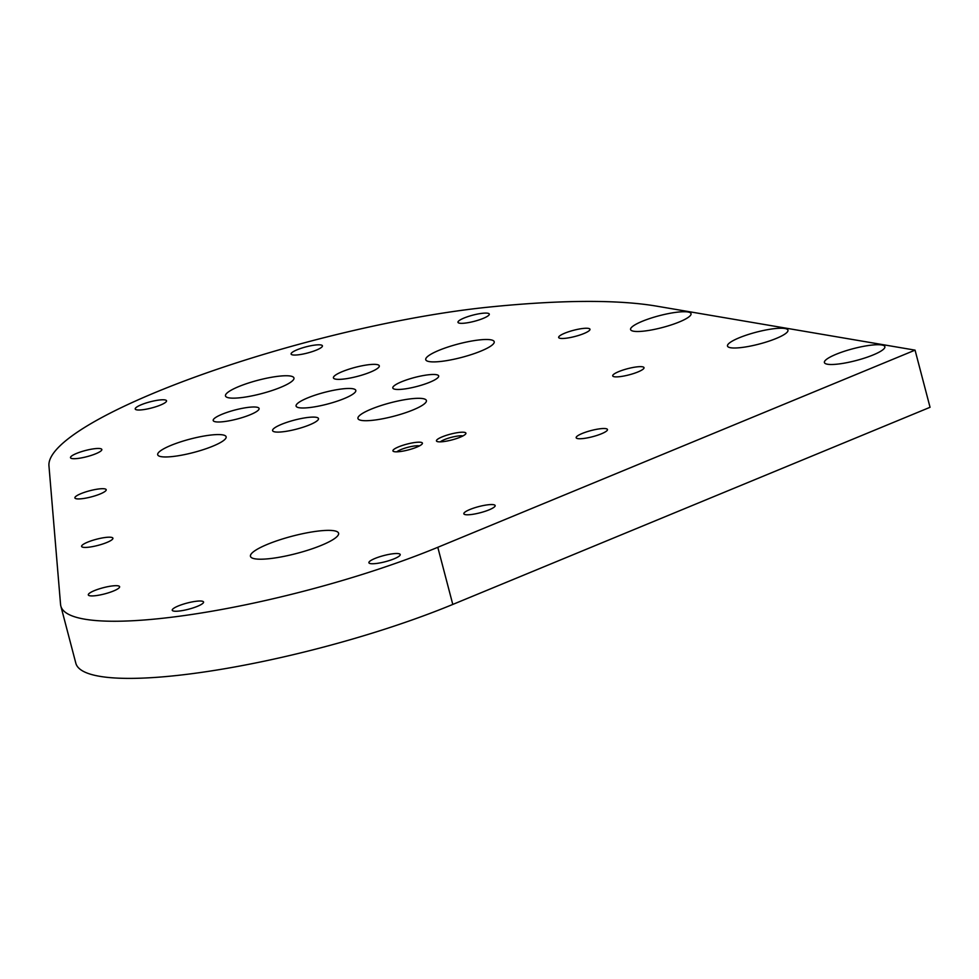 <?xml version="1.0" encoding="UTF-8"?>
<svg xmlns="http://www.w3.org/2000/svg" width="979" height="979" viewBox="0 0 979 979"><rect width="100%" height="100%" fill="white"/><g stroke="black" fill="none" stroke-linecap="round" stroke-linejoin="round"><path stroke-width="1.47" d="M346.174 370.135A23.716 4.638 -14.7 0 0 334.108 378.653A23.716 4.638 -14.7 0 0 366.525 373.599A23.716 4.638 -14.7 0 0 379.069 366.856A23.716 4.638 -14.7 0 0 369.891 364.58A23.716 4.638 -14.7 0 0 346.174 370.135M405.563 380.244A23.716 4.638 -14.7 0 0 393.497 388.761A23.716 4.638 -14.7 0 0 425.914 383.707A23.716 4.638 -14.7 0 0 438.457 376.976A23.716 4.638 -14.7 0 0 429.291 374.7A23.716 4.638 -14.7 0 0 405.563 380.244M285.366 422.867A23.716 4.638 -14.7 0 0 273.3 431.396A23.716 4.638 -14.7 0 0 305.717 426.33A23.716 4.638 -14.7 0 0 318.261 419.599A23.716 4.638 -14.7 0 0 309.095 417.323A23.716 4.638 -14.7 0 0 285.366 422.867M225.978 412.759A23.716 4.638 -14.7 0 0 213.899 421.288A23.716 4.638 -14.7 0 0 246.329 416.222A23.716 4.638 -14.7 0 0 258.86 409.491A23.716 4.638 -14.7 0 0 249.694 407.215A23.716 4.638 -14.7 0 0 225.978 412.759M312.705 395.981A30.875 6.033 -14.7 0 0 296.086 406.065A30.875 6.033 -14.7 0 0 339.187 400.484A30.875 6.033 -14.7 0 0 355.805 390.401A30.875 6.033 -14.7 0 0 312.705 395.981M444.637 435.924A15.248 2.986 -14.7 0 0 436.879 441.394A15.248 2.986 -14.7 0 0 457.719 438.151A15.248 2.986 -14.7 0 0 465.771 433.819A15.248 2.986 -14.7 0 0 459.885 432.351A15.248 2.986 -14.7 0 0 444.637 435.924M462.932 435.936A12.421 2.435 -14.7 0 0 446.546 438.8A12.421 2.435 -14.7 0 0 440.391 441.847M401.121 445.898A15.248 2.986 -14.7 0 0 393.362 451.368A15.248 2.986 -14.7 0 0 414.215 448.125A15.248 2.986 -14.7 0 0 422.267 443.793A15.248 2.986 -14.7 0 0 416.381 442.324A15.248 2.986 -14.7 0 0 401.121 445.898M419.428 445.91A12.421 2.435 -14.7 0 0 403.042 448.774A12.421 2.435 -14.7 0 0 396.887 451.821M841.23 352.33A31.242 6.107 -14.7 0 0 825.334 363.564A31.242 6.107 -14.7 0 0 868.043 356.894A31.242 6.107 -14.7 0 0 884.563 348.022A31.242 6.107 -14.7 0 0 872.485 345.024A31.242 6.107 -14.7 0 0 841.23 352.33M744.321 335.834A31.242 6.107 -14.7 0 0 728.413 347.068A31.242 6.107 -14.7 0 0 771.134 340.398A31.242 6.107 -14.7 0 0 787.654 331.526A31.242 6.107 -14.7 0 0 775.576 328.528A31.242 6.107 -14.7 0 0 744.321 335.834M647.4 319.338A31.242 6.107 -14.7 0 0 631.504 330.559A31.242 6.107 -14.7 0 0 674.213 323.902A31.242 6.107 -14.7 0 0 690.733 315.03A31.242 6.107 -14.7 0 0 678.655 312.032A31.242 6.107 -14.7 0 0 647.4 319.338M598.769 434.811A16.19 3.17 165.3 0 1 576.166 437.735A16.19 3.17 165.3 0 1 584.879 432.449A16.19 3.17 165.3 0 1 607.482 429.524A16.19 3.17 165.3 0 1 598.769 434.811M486.441 510.854A16.19 3.17 165.3 0 1 463.838 513.779A16.19 3.17 165.3 0 1 472.551 508.493A16.19 3.17 165.3 0 1 495.154 505.568A16.19 3.17 165.3 0 1 486.441 510.854M391.502 559.817A16.19 3.17 165.3 0 1 368.899 562.741A16.19 3.17 165.3 0 1 377.613 557.455A16.19 3.17 165.3 0 1 400.215 554.53A16.19 3.17 165.3 0 1 391.502 559.817M194.845 607.31A16.19 3.17 165.3 0 1 172.243 610.235A16.19 3.17 165.3 0 1 180.944 604.949A16.19 3.17 165.3 0 1 203.559 602.024A16.19 3.17 165.3 0 1 194.845 607.31M93.115 454.77A16.19 3.17 165.3 0 1 70.5 457.695A16.19 3.17 165.3 0 1 79.213 452.408A16.19 3.17 165.3 0 1 101.828 449.483A16.19 3.17 165.3 0 1 93.115 454.77M480.579 319.399A16.19 3.17 165.3 0 1 457.976 322.324A16.19 3.17 165.3 0 1 466.689 317.025A16.19 3.17 165.3 0 1 489.292 314.1A16.19 3.17 165.3 0 1 480.579 319.399M635.31 372.95A16.19 3.17 165.3 0 1 612.707 375.875A16.19 3.17 165.3 0 1 621.42 370.588A16.19 3.17 165.3 0 1 644.023 367.663A16.19 3.17 165.3 0 1 635.31 372.95M110.908 591.989A16.19 3.17 165.3 0 1 88.306 594.914A16.19 3.17 165.3 0 1 97.007 589.627A16.19 3.17 165.3 0 1 119.622 586.702A16.19 3.17 165.3 0 1 110.908 591.989M104.202 543.492A16.19 3.17 165.3 0 1 81.6 546.417A16.19 3.17 165.3 0 1 90.313 541.13A16.19 3.17 165.3 0 1 112.915 538.205A16.19 3.17 165.3 0 1 104.202 543.492M581.269 334.549A16.19 3.17 165.3 0 1 558.666 337.474A16.19 3.17 165.3 0 1 567.379 332.187A16.19 3.17 165.3 0 1 589.982 329.262A16.19 3.17 165.3 0 1 581.269 334.549M97.496 494.995A16.19 3.17 165.3 0 1 74.894 497.932A16.19 3.17 165.3 0 1 83.607 492.633A16.19 3.17 165.3 0 1 106.209 489.708A16.19 3.17 165.3 0 1 97.496 494.995M157.827 406.077A16.19 3.17 165.3 0 1 135.224 409.002A16.19 3.17 165.3 0 1 143.937 403.715A16.19 3.17 165.3 0 1 166.54 400.79A16.19 3.17 165.3 0 1 157.827 406.077M313.708 351.118A16.19 3.17 165.3 0 1 291.106 354.043A16.19 3.17 165.3 0 1 299.819 348.744A16.19 3.17 165.3 0 1 322.421 345.82A16.19 3.17 165.3 0 1 313.708 351.118M376.988 406.921A35.391 6.926 -14.7 0 0 358.975 419.636A35.391 6.926 -14.7 0 0 407.362 412.098A35.391 6.926 -14.7 0 0 426.061 402.039A35.391 6.926 -14.7 0 0 412.379 398.649A35.391 6.926 -14.7 0 0 376.988 406.921M176.734 443.181A35.391 6.926 -14.7 0 0 158.72 455.896A35.391 6.926 -14.7 0 0 207.095 448.358A35.391 6.926 -14.7 0 0 225.806 438.298A35.391 6.926 -14.7 0 0 212.125 434.909A35.391 6.926 -14.7 0 0 176.734 443.181M244.53 384.368A35.391 6.926 -14.7 0 0 226.528 397.095A35.391 6.926 -14.7 0 0 274.903 389.544A35.391 6.926 -14.7 0 0 293.614 379.497A35.391 6.926 -14.7 0 0 279.933 376.095A35.391 6.926 -14.7 0 0 244.53 384.368M444.796 348.108A35.391 6.926 -14.7 0 0 426.783 360.835A35.391 6.926 -14.7 0 0 475.158 353.284A35.391 6.926 -14.7 0 0 493.869 343.237A35.391 6.926 -14.7 0 0 480.187 339.835A35.391 6.926 -14.7 0 0 444.796 348.108M915.059 350.139L930.05 407.288L452.787 604.435A241.593 47.249 165.3 0 1 413.175 619.572A241.593 47.249 165.3 0 1 75.836 663.236L60.845 606.087A241.593 47.249 165.3 0 1 60.563 604.496L48.95 465.796A286.761 56.084 165.3 0 1 197.807 376.058A286.761 56.084 165.3 0 1 488.741 307.112A553.869 108.314 165.3 0 1 656.615 306.146L915.059 350.139L437.797 547.298A241.593 47.249 165.3 0 1 398.184 562.435A241.593 47.249 165.3 0 1 60.845 606.087M314.075 548.118A45.548 8.909 165.3 0 1 250.465 556.341A45.548 8.909 165.3 0 1 274.977 541.46A45.548 8.909 165.3 0 1 338.587 533.225A45.548 8.909 165.3 0 1 314.075 548.118M452.787 604.435L437.797 547.298"/></g></svg>
